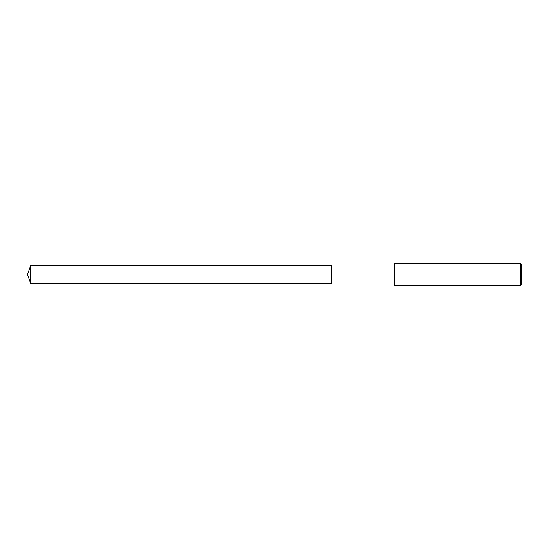 <?xml version="1.0" encoding="UTF-8"?>
<svg xmlns="http://www.w3.org/2000/svg" width="549" height="549" viewBox="0 0 549 549"><rect width="100%" height="100%" fill="white"/><g stroke="black" fill="none" stroke-linecap="round" stroke-linejoin="round"><path stroke-width="0.82" d="M520.418 285.796L394.498 285.796L394.498 263.204L520.418 263.204L521.55 264.337L521.55 284.663L520.418 285.796L520.418 263.204M30.634 283.25L30.634 265.75L331.253 265.743L331.253 283.257L30.634 283.25L27.45 274.5L30.634 265.75"/></g></svg>
